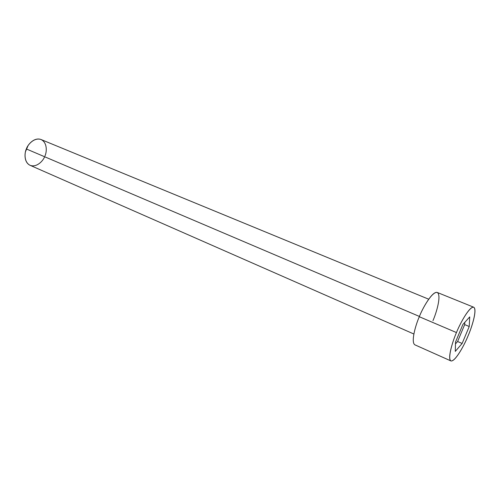 <?xml version="1.0" encoding="UTF-8"?>
<svg xmlns="http://www.w3.org/2000/svg" width="500" height="500" viewBox="0 0 500 500"><rect width="100%" height="100%" fill="white"/><g stroke="black" fill="none" stroke-linecap="round" stroke-linejoin="round"><path stroke-width="0.75" d="M428.694 299.2L41.069 139.531C34.156 136.919 27.538 144.887 26.356 148.963L25.5 151.65L28.038 145.694L26.356 148.963C27.619 144.819 34.087 137.137 41.006 139.506C47.587 142.606 46.806 152.213 44.95 155.963M44.619 156.744C43.131 160.869 36.587 167.887 30.038 165.287C23.794 162.081 24.512 152.762 26.356 148.963L419.419 316.444L26.356 148.963C24.5 152.669 23.694 162.269 30.094 165.312L413.875 334.019M473.731 307.231L437.262 292.456C432.275 290.856 422.362 308.587 419.306 316.725L456.469 332.569C459.669 324.256 469.475 305.931 473.731 307.231C477.569 309.462 471.556 328.044 468.156 335.637C471.613 327.85 477.388 309.844 473.762 307.238C469.425 306.156 459.787 324.031 456.469 332.569C452.694 340.994 446.975 359.837 451.262 361.012C456.125 360.644 465.05 343.519 468.156 335.637C465.119 343.531 455.319 362.181 450.881 360.913C447.156 358.819 452.9 340.556 456.469 332.569L419.306 316.725C415.794 324.5 410.538 342.469 414.956 344.869L450.881 360.913M455.288 351.388L455.525 342.062L462.869 324.506L469.719 316.894L469.231 326.512L462.137 343.462L455.288 351.388L462.137 343.462L469.231 326.512L469.719 316.894L462.869 324.506L455.525 342.062L455.288 351.388M419.306 316.725C422.481 308.375 432.238 291.081 437.3 292.469C441.662 295.344 436.35 313.075 432.95 320.669M464.769 322.394L464.675 324.6L469.231 326.512L464.675 324.6L457.606 341.5L462.137 343.462L457.606 341.5L455.481 343.925L457.606 341.5L464.675 324.6L464.769 322.394"/></g></svg>
